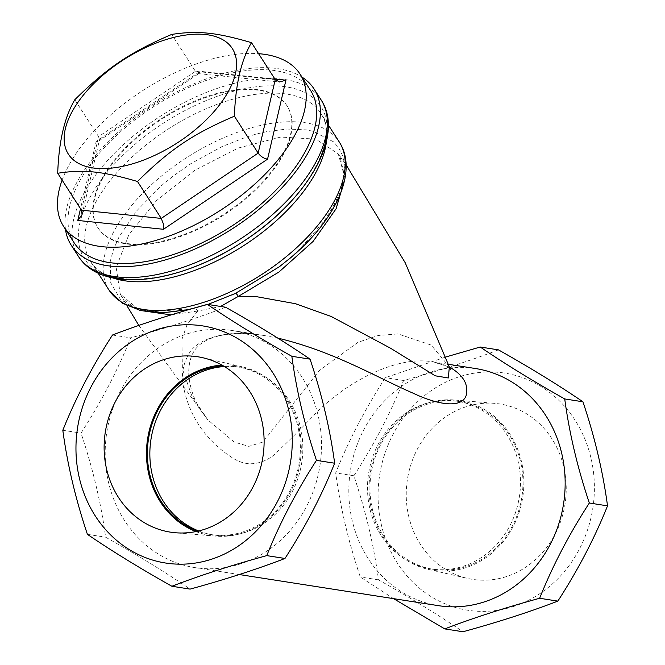 <?xml version="1.0" encoding="UTF-8"?>
<svg xmlns="http://www.w3.org/2000/svg" width="665" height="665" viewBox="0 0 665 665"><rect width="100%" height="100%" fill="white"/><g stroke="black" fill="none" stroke-linecap="round" stroke-linejoin="round"><path stroke-width="0.5" stroke-dasharray="3.33 2.49" d="M424.794 403.838A84.871 76.284 98.9 0 1 457.104 401.219A84.871 76.284 98.9 0 1 519.365 496.846A84.871 76.284 98.9 0 1 430.895 568.924A84.871 76.284 98.9 0 1 367.562 491.277A84.871 76.284 98.9 0 1 424.794 403.838M427.263 404.229A84.871 76.284 -81.1 0 0 370.031 491.668A84.871 76.284 -81.1 0 0 433.364 569.307A84.871 76.284 -81.1 0 0 465.666 566.68A84.871 76.284 -81.1 0 0 522.898 479.249A84.871 76.284 -81.1 0 0 459.573 401.602A84.871 76.284 -81.1 0 0 427.263 404.229M466.148 406.722A88.753 79.767 -81.1 0 0 406.24 495.325A88.753 79.767 -81.1 0 0 467.503 578.384A88.753 79.767 -81.1 0 0 565.042 503.987A88.753 79.767 -81.1 0 0 494.851 403.372A88.753 79.767 -81.1 0 0 466.148 406.722M427.038 403.256A85.885 77.19 98.9 0 1 454.81 400.014A85.885 77.19 98.9 0 1 522.732 497.37A85.885 77.19 98.9 0 1 428.351 569.373A85.885 77.19 98.9 0 1 369.058 488.999A85.885 77.19 98.9 0 1 427.038 403.256M198.677 530.961A84.871 76.284 -81.1 0 0 213.249 534.909A84.871 76.284 -81.1 0 0 245.551 532.291A84.871 76.284 -81.1 0 0 302.783 444.852A84.871 76.284 -81.1 0 0 239.45 367.205A84.871 76.284 -81.1 0 0 224.371 366.531M223.581 366.058A84.871 76.284 98.9 0 1 236.981 366.822A84.871 76.284 98.9 0 1 300.314 444.461A84.871 76.284 98.9 0 1 243.082 531.9A84.871 76.284 98.9 0 1 210.78 534.527A84.871 76.284 98.9 0 1 197.779 531.169M195.959 531.559A85.885 77.19 -81.1 0 0 215.535 536.115A85.885 77.19 -81.1 0 0 243.307 532.873A85.885 77.19 -81.1 0 0 301.287 447.129A85.885 77.19 -81.1 0 0 241.994 366.756A85.885 77.19 -81.1 0 0 221.969 365.127M81.463 210.173L98.57 136.641L99.467 139.874L98.669 141.022L96.151 141.47L80.515 208.702M74.812 99.725L98.57 136.641L195.46 71.346L198.145 73.582L199.101 73.35L200.223 71.33L96.151 141.47M275.252 79.576L195.46 71.346L171.703 34.422M62.119 180.099A140.631 71.371 147.2 0 1 258.594 53.682M74.081 242.708A140.631 71.371 147.2 0 1 153.731 106.6A140.631 71.371 147.2 0 1 310.613 90.523M175.893 237.372A112.501 57.099 147.2 0 1 97.73 227.488A112.501 57.099 147.2 0 1 161.454 118.603A112.501 57.099 147.2 0 1 286.956 105.743A112.501 57.099 147.2 0 1 175.893 237.372M176.242 237.912A112.501 57.099 147.2 0 1 98.088 228.037A112.501 57.099 147.2 0 1 161.803 119.143A112.501 57.099 147.2 0 1 287.305 106.284A112.501 57.099 147.2 0 1 176.242 237.912M207.896 304.462L193.665 308.485A7.498 3.666 -103.5 0 1 193.922 308.394A7.498 3.666 -103.5 0 1 197.738 311.029L220.622 306.449M193.665 308.485L150.224 311.86L133.166 307.446L120.307 299.175L110.714 282.75L110.232 261.47L113.407 249.741L119.043 236.923L136.458 211.104L160.938 186.067L173.191 176.05L190.722 163.748L222.027 146.574L246.657 136.915L256.324 134.064L267.131 131.545L286.981 129.027L306.241 129.891L312.916 131.238L333.514 141.828L338.568 147.613L342.891 156.175L344.852 165.585L341.918 188.71L338.585 197.596L320.696 226.873L315.626 233.066L291.27 257.205M197.729 311.029L187.031 324.711L181.894 339.499L182.385 368.917L191.911 396.024L207.821 419.889L234.221 442.05L248.818 446.373L262.841 442.075L319.474 370.405L357.936 342.342L378.335 335.468L398.069 333.913L431.169 345.069L449.365 366.889M450.521 369.624L447.994 367.363C445.326 366.307 447.919 365.243 432.832 361.86L429.939 361.477C397.853 356.822 350.796 378.668 316.914 412.067C300.572 429.299 285.825 443.971 272.667 456.099C258.76 465.666 245.327 466.24 232.376 457.811C205.527 440.388 189.118 416.215 183.158 385.276C181.237 374.553 183.05 364.27 188.611 354.428C195.909 339.167 226.067 329.923 256.091 334.42L263.914 335.459L255.983 334.412C234.155 332.134 217.023 334.453 204.587 341.369C194.305 347.338 188.852 356.698 188.702 373.115C189.483 386.515 193.523 398.917 200.83 410.322L207.821 419.889M264.038 335.484L277.771 338.103M449.424 367.038L432.907 361.876L448.476 364.312M65.453 229.3A144.38 73.275 147.2 0 1 213.814 76.359A144.38 73.275 147.2 0 1 301.985 77.115M475.517 368.535A120.008 107.863 -81.1 0 0 471.975 368.044A120.008 107.863 -81.1 0 0 429.839 372.242A120.008 107.863 -81.1 0 0 348.917 495.882A120.008 107.863 -81.1 0 0 438.468 605.665M228.336 329.973A120.008 107.863 98.9 0 1 231.877 330.463A120.008 107.863 98.9 0 1 319.923 465.683A120.008 107.863 98.9 0 1 194.828 567.594A120.008 107.863 98.9 0 1 106.491 434.345A120.008 107.863 98.9 0 1 228.336 329.973M225.576 307.222C197.58 318.003 165.951 328.219 130.706 337.862C117.772 370.181 101.205 401.934 81.014 433.115C92.842 468.376 101.047 503.064 105.619 537.187C137.406 555.059 165.56 572.365 190.099 589.107M87.414 534.344L105.619 537.187M62.818 430.272L81.014 433.115M112.501 335.019L130.706 337.862M498.451 349.865C470.454 360.646 438.834 370.854 403.58 380.505C390.646 412.824 374.079 444.569 353.888 475.758C365.717 511.011 373.921 545.707 378.493 579.83C410.28 597.702 438.443 615.009 462.973 631.75M501.211 372.616A120.008 107.863 98.9 0 1 571.509 562.208A120.008 107.863 98.9 0 1 385.966 540.188A120.008 107.863 98.9 0 1 501.211 372.616M393.58 598.65L360.289 576.979C348.468 541.726 340.264 507.038 335.692 472.915C348.626 440.596 365.193 408.842 385.376 377.662L445.891 356.964M403.58 380.505L385.376 377.662M353.888 475.758L335.692 472.915M378.493 579.83L360.289 576.979M274.903 79.044L200.223 71.33M344.977 178.395L338.269 153.864L315.767 139.126L280.721 137.065L238.319 148.004L194.737 170.29L156.375 200.722L128.835 234.778L116.175 267.529L120.274 294.113L139.717 310.38M171.121 314.902L197.738 311.029M109.06 290.14A136.882 69.468 147.2 0 1 244.188 129.991A136.882 69.468 147.2 0 1 339.283 142.011M326.573 140.49A136.882 69.468 -32.8 0 0 320.854 113.374A136.882 69.468 -32.8 0 0 225.768 101.354A136.882 69.468 -32.8 0 0 90.631 261.511A136.882 69.468 -32.8 0 0 112.942 277.945M101.895 273.523A140.631 71.371 147.2 0 1 97.015 185.826A140.631 71.371 147.2 0 1 223.29 94.289A140.631 71.371 147.2 0 1 327.13 128.603M78.27 256.15A144.38 73.275 147.2 0 1 220.813 87.223A144.38 73.275 147.2 0 1 321.112 99.908M430.895 568.924L433.364 569.307M457.104 401.219L459.573 401.602M428.351 569.373L467.503 578.384M454.81 400.014L494.851 403.372M239.45 367.205L236.981 366.822M213.249 534.909L210.78 534.527M241.994 366.756L202.842 357.745M215.535 536.115L175.494 532.756M82.086 214.571L99.467 139.874M98.669 141.022L199.101 73.35M198.145 73.582L279.475 81.978M287.305 106.284L286.956 105.743M98.088 228.037L97.73 227.488M236.175 293.057L232.251 294.903M205.635 305.185L193.922 308.394C178.32 312.068 164.546 313.207 152.584 311.81L135.785 307.488C129.567 304.711 124.904 301.062 121.795 296.54L120.34 294.221M297.903 251.337L328.294 216.25L340.962 190.639L343.971 173.598L340.015 156.583L338.269 153.864L346.091 164.787M189.126 309.533L205.452 305.243M328.277 124.904L320.854 113.374C340.189 137.165 306.956 200.822 245.003 240.348C182.152 284.179 104.713 290.381 90.631 261.511L98.054 273.041M120.265 294.121L126.957 305.784M138.844 325.426L207.713 419.773M264.08 335.493L231.877 330.463M239.234 574.535L194.828 567.594"/><path stroke-width="1" d="M224.371 366.531A84.871 76.284 -81.1 0 0 150.98 439.282A84.871 76.284 -81.1 0 0 198.677 530.961M197.779 531.169A84.871 76.284 98.9 0 1 147.464 449.432A84.871 76.284 98.9 0 1 204.679 369.449A84.871 76.284 98.9 0 1 223.581 366.058M204.197 529.407A88.753 79.767 98.9 0 1 175.494 532.756A88.753 79.767 98.9 0 1 105.303 432.142A88.753 79.767 98.9 0 1 202.842 357.745A88.753 79.767 98.9 0 1 264.113 440.804A88.753 79.767 98.9 0 1 204.197 529.407M221.969 365.127A85.885 77.19 -81.1 0 0 147.613 438.759A85.885 77.19 -81.1 0 0 195.959 531.559M285.925 80.174L279.475 81.978L275.252 79.576L258.153 153.108C260.63 156.441 263.764 158.453 267.554 159.151L285.925 80.174L274.903 79.044M80.515 208.702L77.78 220.447L82.086 214.571L81.463 210.173L57.705 173.257C58.819 141.612 64.522 117.098 74.812 99.725C107.273 67.622 130.066 52.261 171.703 34.422C197.63 30.44 216.399 32.377 251.495 42.66C241.212 60.041 235.51 84.546 234.396 116.192L258.153 153.108L161.254 218.411L163.357 223.847L163.482 229.292L267.554 159.151M275.252 79.576L251.495 42.66M258.594 53.682A140.631 71.371 147.2 0 1 300.123 74.214A140.631 71.371 147.2 0 1 161.287 238.752A140.631 71.371 147.2 0 1 63.591 226.408A140.631 71.371 147.2 0 1 62.119 180.099M234.396 116.192C192.759 134.031 169.966 149.392 137.497 181.487C102.402 171.204 83.632 169.267 57.705 173.257M136.117 162.717A97.506 49.484 -32.8 0 0 231.187 46.941A97.506 49.484 -32.8 0 0 83.84 94.53A97.506 49.484 -32.8 0 0 136.117 162.717M81.463 210.173L161.254 218.411L137.497 181.487M300.123 74.214L310.613 90.523A140.631 71.371 147.2 0 1 171.778 255.061A140.631 71.371 147.2 0 1 74.081 242.708L63.591 226.408M220.622 306.449L238.328 296.391A7.498 1.571 64.5 0 0 235.377 293.44L207.896 304.462M291.27 257.205L279.416 266.698L235.377 293.44M449.365 366.889L448.31 377.969L435.201 375.8L390.604 348.26L331.237 316.482L295.459 303.706L255.244 296.44L238.328 296.399L278.918 272.051L313.049 241.47L336.083 208.793L344.977 178.395M277.771 338.103C334.578 351.644 377.346 377.795 413.58 393.389C437.57 404.852 462.408 408.983 466.331 394.935C468.601 384.096 462.965 374.802 449.424 367.038M301.985 77.115A144.38 73.275 147.2 0 1 314.113 89.035A144.38 73.275 147.2 0 1 232.343 228.777A144.38 73.275 147.2 0 1 71.28 245.285A144.38 73.275 147.2 0 1 65.453 229.3M239.234 574.535L438.468 605.665A120.008 107.863 -81.1 0 0 563.563 503.754A120.008 107.863 -81.1 0 0 475.517 368.535L448.476 364.312M291.852 356.299C296.424 390.422 304.628 425.118 316.457 460.371C296.266 491.56 279.699 523.305 266.765 555.624C231.52 565.275 199.891 575.483 171.894 586.264C140.107 568.392 111.953 551.086 87.414 534.344C75.594 499.091 67.389 464.394 62.818 430.272C75.752 397.953 92.319 366.207 112.501 335.019C140.498 324.237 172.127 314.03 207.372 304.379C231.91 321.12 260.065 338.427 291.852 356.299L310.056 359.15C285.518 342.409 257.363 325.102 225.576 307.222L207.372 304.379M199.101 325.409A120.008 107.863 -81.1 0 0 83.856 492.981A120.008 107.863 -81.1 0 0 269.4 514.993A120.008 107.863 -81.1 0 0 199.101 325.409M171.894 586.264L190.099 589.107C225.344 579.464 256.973 569.248 284.969 558.467C305.16 527.287 321.719 495.533 334.653 463.214C330.081 429.091 321.877 394.403 310.056 359.15M444.769 628.907L462.973 631.75C498.218 622.107 529.847 611.891 557.844 601.11C578.035 569.922 594.593 538.176 607.527 505.857C602.956 471.734 594.759 437.046 582.931 401.785C558.392 385.043 530.238 367.737 498.451 349.865L480.246 347.022C504.785 363.763 532.939 381.07 564.726 398.942C569.298 433.065 577.503 467.753 589.331 503.014C569.14 534.195 552.573 565.948 539.639 598.267C504.394 607.91 472.765 618.126 444.769 628.907L393.58 598.65M445.891 356.964L480.246 347.022M607.527 505.857L589.331 503.014M557.844 601.11L539.639 598.267M582.931 401.785L564.726 398.942M266.765 555.624L284.969 558.467M316.457 460.371L334.653 463.214M77.78 220.447L163.482 229.292M139.717 310.38L171.121 314.902M328.277 124.904L339.283 142.011A136.882 69.468 147.2 0 1 261.752 274.495A136.882 69.468 147.2 0 1 109.06 290.14L122.252 303.124L140.83 310.638L163.474 312.7L189.126 309.533M112.942 277.945A136.882 69.468 -32.8 0 0 243.332 245.859A136.882 69.468 -32.8 0 0 326.573 140.49M327.13 128.603A140.631 71.371 147.2 0 1 241.337 242.758A140.631 71.371 147.2 0 1 101.895 273.523M321.112 99.908A144.38 73.275 147.2 0 1 239.334 239.649A144.38 73.275 147.2 0 1 78.27 256.15C101.762 293.905 178.037 284.163 241.362 242.742C305.277 202.276 345.725 136.924 321.112 99.908L314.113 89.035M291.27 257.214L297.903 251.337M449.59 367.529L450.521 369.615M339.283 142.011C358.984 172.277 334.611 221.869 288.336 259.666M232.268 294.894L236.233 293.024M98.054 273.041L109.06 290.14M71.28 245.285L78.27 256.15M346.091 164.787L405.201 262.733L449.573 367.504M126.957 305.784L138.844 325.426"/></g></svg>
